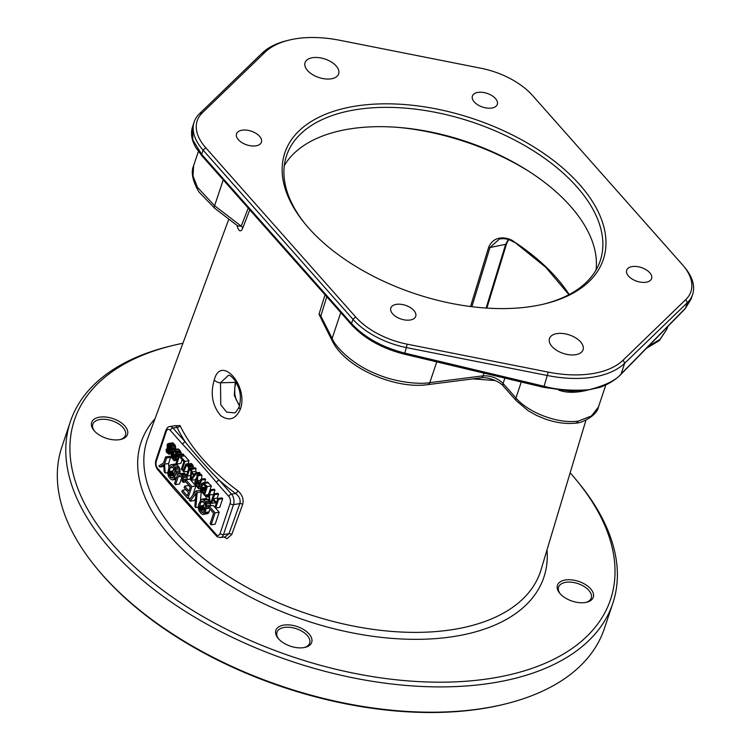 <?xml version="1.0" encoding="UTF-8"?>
<svg xmlns="http://www.w3.org/2000/svg" width="750" height="750" viewBox="0 0 750 750"><rect width="100%" height="100%" fill="white"/><g stroke="black" fill="none" stroke-linecap="round" stroke-linejoin="round"><path stroke-width="1.12" d="M172.688 345.525A282.684 155.203 -161.5 0 0 121.575 554.175A282.684 155.203 -161.5 0 0 491.672 678.272A282.684 155.203 18.5 0 0 576.947 480.788L578.841 483.103A286.041 157.041 -161.5 0 1 612.834 603.263A286.041 157.041 -161.5 0 1 492.562 682.941A286.041 157.041 -161.5 0 1 188.916 613.622A286.041 157.041 -161.5 0 1 70.322 421.734A286.041 157.041 -161.5 0 1 169.781 346.238L172.688 345.525A282.684 155.203 -161.5 0 1 182.916 343.256M612.834 603.263L604.369 628.566A286.041 157.041 -161.5 0 1 504.909 704.062A286.041 157.041 -161.5 0 1 484.097 708.244A286.041 157.041 -161.5 0 1 95.85 567.188A286.041 157.041 -161.5 0 1 61.847 447.037L70.322 421.734M504.909 704.062L503.456 704.419A284.363 156.122 18.5 0 1 482.756 708.572A284.363 156.122 -161.5 0 1 96.797 568.35L95.85 567.188M576.947 480.788A282.684 155.203 18.5 0 0 570.141 472.819M290.044 646.05A18.9 10.378 18.5 0 0 305.128 647.353A18.9 10.378 18.5 0 0 311.503 637.884A18.9 10.378 18.5 0 0 297.506 626.672A18.9 10.378 18.5 0 0 278.953 626.747A18.9 10.378 18.5 0 0 278.1 638.306A18.9 10.378 18.5 0 0 290.044 646.05M91.734 422.184A18.9 10.378 18.5 0 0 93.891 430.359A18.9 10.378 18.5 0 0 120.928 439.406A18.9 10.378 18.5 0 0 127.416 434.653A18.9 10.378 18.5 0 0 113.306 418.725A18.9 10.378 18.5 0 0 91.734 422.184M593.203 597.488A18.9 10.378 18.5 0 0 579.094 581.559A18.9 10.378 18.5 0 0 557.531 585.009A18.9 10.378 18.5 0 0 559.688 593.194A18.9 10.378 18.5 0 0 586.716 602.241A18.9 10.378 18.5 0 0 593.203 597.488M472.819 378.891L495.291 380.522M325.022 294.797L319.012 314.269L325.641 327.703M237.047 225.394L237.328 226.706C239.062 231.694 240.863 232.172 242.728 228.15L249.778 209.869M224.006 537.019L227.044 538.622L231.797 534.478L242.662 504.384C243.947 499.312 242.344 494.784 237.853 490.809A204.947 112.519 -161.5 0 1 180.028 425.541L174.966 425.747M240.309 409.312C235.706 419.297 229.2 421.434 220.809 415.725C212.325 405.722 210.15 393.778 214.266 379.913C220.781 354.281 248.906 385.884 240.309 409.312A5.044 2.691 -160.2 0 1 239.231 406.716M235.594 381.572L235.284 382.387L220.509 382.791L228.516 375.244C229.763 375.066 231.741 376.594 234.431 379.828C238.659 386.597 242.259 393.806 239.241 406.697C236.728 411.291 235.059 413.334 234.225 412.828L226.65 412.116L220.762 404.775L220.509 382.791A5.044 2.691 19.8 0 1 214.266 379.913M235.941 382.144A1.256 0.675 -160.2 0 1 235.284 382.387L234.272 395.316L239.456 406.059M304.369 647.512A17.222 9.459 18.5 0 0 309.666 643.162A17.222 9.459 18.5 0 0 296.728 628.866A17.222 9.459 -161.5 0 0 276.994 632.231A17.222 9.459 -161.5 0 0 278.606 638.897M120.169 439.566A17.222 9.459 18.5 0 0 125.381 435.431A17.222 9.459 -161.5 0 0 125.456 435.216A17.222 9.459 -161.5 0 0 112.322 420.853A17.222 9.459 -161.5 0 0 92.878 424.069A17.222 9.459 18.5 0 0 92.794 424.284A17.222 9.459 18.5 0 0 94.397 430.95M585.956 602.4A17.222 9.459 -161.5 0 0 591.178 598.266A17.222 9.459 18.5 0 0 591.253 598.05A17.222 9.459 18.5 0 0 578.119 583.678A17.222 9.459 18.5 0 0 558.666 586.903A17.222 9.459 -161.5 0 0 558.591 587.119A17.222 9.459 -161.5 0 0 560.194 593.784M470.55 306.525L488.663 247.312C494.541 233.362 509.812 238.078 513.909 241.603L545.85 267.366L568.931 294.684M471.872 306.694L489.966 247.528L499.416 239.044C504.216 238.05 509.062 239.109 513.947 242.213M488.663 247.312A1.256 0.713 17 0 0 489.966 247.528L505.659 244.303L486.131 308.053M508.303 239.522L505.659 244.303A2.522 1.425 -163 0 0 506.644 243.534M632.212 266.578A13.125 7.209 18.5 0 0 626.691 270.234A13.125 7.209 18.5 0 0 632.137 279.047A13.125 7.209 18.5 0 0 646.069 282.225A13.125 7.209 18.5 0 0 651.591 278.569A13.125 7.209 18.5 0 0 646.144 269.766A13.125 7.209 18.5 0 0 632.212 266.578M580.566 341.869A17.719 9.731 18.5 0 0 562.894 333.506A17.719 9.731 18.5 0 0 549.459 338.541A17.719 9.731 18.5 0 0 551.962 346.453A17.719 9.731 18.5 0 0 569.644 354.816A17.719 9.731 18.5 0 0 583.069 349.781A17.719 9.731 18.5 0 0 580.566 341.869M491.287 380.363A5.044 2.203 92.6 0 1 491.859 379.181M477.534 379.144A5.044 1.716 91.5 0 1 477.844 378.253M413.869 310.491A13.125 7.209 18.5 0 0 400.772 304.294A13.125 7.209 18.5 0 0 390.825 308.025A13.125 7.209 18.5 0 0 392.681 313.884A13.125 7.209 18.5 0 0 405.778 320.081A13.125 7.209 18.5 0 0 415.725 316.35A13.125 7.209 18.5 0 0 413.869 310.491M685.819 299.55L623.175 360.103A91.566 50.269 -161.5 0 1 548.241 372.113L407.213 344.184A60.487 33.206 -161.5 0 1 355.641 316.969L205.762 147.778A60.487 33.206 -161.5 0 1 202.303 112.866L264.947 52.303A91.566 50.269 -161.5 0 1 289.078 40.106A91.566 50.269 -161.5 0 1 339.881 40.303L480.909 68.231A60.487 33.206 -161.5 0 1 532.481 95.438L682.359 264.628A60.487 33.206 -161.5 0 1 683.719 266.231A60.487 33.206 -161.5 0 1 685.819 299.55L687.328 302.672L624.684 363.234A94.088 51.656 -161.5 0 1 547.688 375.572L406.659 347.634A63.009 34.594 -161.5 0 1 352.941 319.294L203.062 150.103A63.009 34.594 -161.5 0 1 194.156 121.969A63.009 34.594 -161.5 0 1 199.462 113.737L262.106 53.175A94.088 51.656 -161.5 0 1 286.894 40.641L289.078 40.106M532.697 306.272A167.925 92.194 -161.5 0 1 304.772 223.463A167.925 92.194 -161.5 0 1 355.425 106.144A167.925 92.194 -161.5 0 1 575.288 179.859A167.925 92.194 -161.5 0 1 544.922 303.816A167.925 92.194 -161.5 0 1 532.697 306.272M307.556 70.537A17.719 9.731 18.5 0 0 325.228 78.909A17.719 9.731 18.5 0 0 338.663 73.875A17.719 9.731 18.5 0 0 336.159 65.963A17.719 9.731 18.5 0 0 318.488 57.6A17.719 9.731 18.5 0 0 305.053 62.625A17.719 9.731 18.5 0 0 307.556 70.537M255.909 145.828A13.125 7.209 18.5 0 0 261.431 142.172A13.125 7.209 18.5 0 0 255.984 133.369A13.125 7.209 18.5 0 0 242.053 130.191A13.125 7.209 18.5 0 0 236.531 133.847A13.125 7.209 18.5 0 0 241.978 142.65A13.125 7.209 18.5 0 0 255.909 145.828M474.253 101.916A13.125 7.209 18.5 0 0 487.35 108.112A13.125 7.209 18.5 0 0 497.297 104.391A13.125 7.209 18.5 0 0 495.441 98.522A13.125 7.209 18.5 0 0 482.344 92.334A13.125 7.209 18.5 0 0 472.397 96.056A13.125 7.209 18.5 0 0 474.253 101.916M548.241 372.113L544.097 386.288C556.594 389.738 571.5 390.9 588.816 389.794C605.334 385.491 616.097 380.212 621.094 373.95L685.491 308.147L691.022 299.259L685.116 308.784A2.522 1.959 44.4 0 0 685.491 308.147L687.328 302.672A63.009 34.594 -161.5 0 0 692.634 294.441L690.984 299.372M683.719 266.231L685.144 267.975A63.009 34.594 -161.5 0 1 692.634 294.441M205.762 147.778L203.062 150.103L201.647 154.341A2.522 1.528 138.5 0 0 201.788 155.681L195.722 147.338C191.559 140.081 190.5 133.238 192.534 126.806L192.881 140.016L201.647 154.341L351.516 323.531C364.566 337.509 382.331 347.372 404.831 353.119L544.097 386.288A2.522 0.544 103.4 0 1 543.413 387.281L571.069 391.275M623.175 360.103L624.684 363.234L621.094 373.95A2.522 1.959 44.4 0 1 620.719 374.587C615.366 380.006 608.409 384.281 599.841 387.413L588.816 389.794C577.5 392.822 567.938 393.094 560.138 390.6L558.731 390.159M603.028 386.166L588.816 389.794L571.219 391.284L560.719 389.578M648.375 346.331L659.934 339.441L666.947 329.072L659.372 340.538L646.378 348.375M521.278 382.013L515.944 397.978C528.684 413.016 558.6 424.106 578.344 421.088L591.441 415.969L598.444 407.006M576.431 423.066L578.344 421.088M483.994 373.134L483.084 375.844C490.856 375.534 497.522 378.075 503.081 383.456A5.044 3.047 138.5 0 0 503.372 386.147L516.234 400.669L528.328 410.822L536.381 415.341L545.372 419.081C556.388 422.878 566.728 424.209 576.403 423.075M340.772 312.581L332.137 338.4C335.1 346.603 352.519 364.406 375.206 373.481C395.287 382.509 419.812 384.581 429.816 382.631L483.084 375.844A5.044 3 82.7 0 1 481.059 377.841C486.525 376.462 499.528 381.122 503.372 386.147M326.756 296.766L320.85 316.012L321.825 320.147L332.25 340.819C344.513 367.153 394.519 389.606 427.791 384.628L481.059 377.841M319.012 314.269A5.044 2.597 -162.9 0 1 320.85 316.012L332.137 338.4A5.044 3.722 153.2 0 0 332.25 340.819M242.728 228.15A5.044 2.859 21.1 0 0 241.247 226.153L248.222 208.106M237.328 226.706A5.044 4.05 167.5 0 0 237.534 225.759M237.834 225.994L241.247 226.153L214.594 205.716A5.044 2.166 127.5 0 0 214.753 208.294M237.544 225.778L214.772 208.312L198.919 191.925C192.497 180.881 190.744 172.097 193.669 165.553L193.003 175.912L197.409 187.284L214.594 205.716L223.238 179.897M305.484 224.334A165.412 90.816 -161.5 0 1 286.528 155.719A165.412 90.816 -161.5 0 1 356.081 109.641A165.412 90.816 18.5 0 1 531.675 149.728A165.412 90.816 18.5 0 1 600.253 260.691A165.412 90.816 18.5 0 1 543.825 304.078M284.288 165.703A165.412 90.816 -161.5 0 1 349.622 128.953A165.412 90.816 -161.5 0 1 517.612 164.512A165.412 90.816 -161.5 0 1 596.034 270.009M174.309 489.216L216.263 535.744C216.375 536.55 217.847 537.15 220.678 537.544A7.556 4.359 -99.1 0 0 223.481 534.591L233.503 504.628L239.841 503.606C240.787 499.809 239.372 496.434 235.594 493.472A207.469 113.906 -161.5 0 1 219.169 480.178C210.853 472.031 192.047 450.863 185.334 441.994L172.988 428.053A7.556 4.359 -99.1 0 0 169.791 426.581C168.441 426.459 167.156 427.678 165.928 430.238L155.906 460.209C154.969 463.706 155.578 466.866 157.734 469.678L174.309 489.216M165.356 477.094L216.113 534.403A5.044 2.906 -99.1 0 0 220.116 533.409L230.137 503.447A5.044 2.906 -99.1 0 0 228.816 496.453L216.459 482.503C209.334 473.747 190.875 452.841 182.634 444.319L170.287 430.378A5.044 2.906 -99.1 0 0 166.284 431.363L156.263 461.334A5.044 2.906 -99.1 0 0 157.584 468.328L165.356 477.094A2.522 1.528 138.5 0 0 165.497 478.444M211.116 524.831L215.184 524.175L219.197 512.194L213.206 505.434L209.138 506.091L208.631 507.619L213.619 513.244L210.122 523.706L211.116 524.831L215.128 512.841L209.138 506.091M202.894 514.491L205.162 512.494L206.719 505.809L205.153 501.581L202.903 499.397L201.066 499.425L198.516 504.984L198.244 507.844L199.069 510.872L201.141 513.562L202.894 514.491L207.966 513.572L210.094 509.269M210.778 505.828L209.963 502.125L207.891 499.425L206.137 498.506L202.069 499.153M190.162 501.178L195.994 493.35L194.822 506.438L195.816 507.562L197.166 492.572L195.844 491.072L189.169 500.053L190.162 501.178L194.231 500.522L195.506 498.816M200.512 499.95L201.234 491.916L199.903 490.416L195.844 491.072M190.247 487.247L188.719 485.512L184.65 486.169L184.144 487.697L188.466 492.581L187.35 495.891L182.363 490.266L181.856 491.794L187.838 498.553L191.85 486.562L185.859 479.803L185.353 481.341L190.341 486.966L188.972 491.053L184.65 486.169M192.834 495.113L195.919 485.916L189.928 479.156L185.859 479.803M187.5 479.541L186.684 475.847L184.359 473.212L178.453 473.897L177.178 475.631L174.534 483.534L175.538 484.659L178.181 476.756L179.278 475.528L180.694 476.081L181.941 477.834L182.166 481.256L183.169 482.381L183.441 479.531L182.616 476.494L181.209 474.553L179.456 473.625M175.538 484.659L179.597 484.003L181.762 477.534M179.887 473.559L179.859 468.844L177.291 464.887L175.538 463.969L170.466 464.887L169.2 466.622L167.653 473.297L168.469 476.334L170.55 479.025L172.303 479.953L173.981 479.034L176.109 472.659L175.303 468.234L173.222 465.544L171.478 464.616M168.909 467.494L168.591 463.5L170.644 457.378L169.641 456.253L165.581 456.909L163.528 463.022L158.906 465.891L159.9 467.016L163.688 464.606L164.231 471.891L165.225 473.025L164.531 464.156L166.575 458.034L165.581 456.909M217.791 498.759L217.219 498.122L218.578 494.062L217.856 493.256L213.787 493.903L210.891 502.556L211.613 503.372L212.784 499.875L216.15 503.672L214.978 507.169L215.7 507.984L218.597 499.331L217.875 498.516L216.516 502.566L213.159 498.769L214.509 494.719L213.787 493.903M215.7 507.984L219.769 507.328L222.666 498.675L221.944 497.859L217.875 498.516M213.516 494.719L214.978 490.003L214.256 489.187L210.188 489.834L208.706 494.259L205.369 496.322L206.091 497.137L208.819 495.403L209.213 500.662L209.934 501.478L209.428 495.075L210.909 490.65L210.188 489.834M208.556 494.353L211.369 485.934L207.225 482.016L201.947 483.319L200.588 486.872L200.634 490.209L204.412 495.244L207.309 486.581L203.156 482.663M201.619 479.137L201.881 475.219L201.047 474.272L196.978 474.928L196.641 480.384L195.431 480.534L194.878 481.687L195.225 484.612L198.647 488.728L201.544 480.075L200.822 479.259L199.528 483.131L197.484 480.825L197.822 475.875L196.978 474.928M204.6 482.428L205.612 479.428L204.891 478.612L200.822 479.259M191.203 480.328L196.022 473.841L195.3 473.025L194.081 474.694L191.672 471.984L191.934 469.228L191.213 468.422L190.237 479.241L191.203 480.328L195.262 479.672L196.809 477.591M199.041 474.591L200.081 473.184L199.359 472.378L195.3 473.025M197.006 472.753L195.741 471.328L196.003 468.581L195.281 467.766L191.213 468.422M183.75 471.919L186.459 465.328L187.959 466.266L188.672 468.591L186.638 475.172L187.359 475.988L189.272 470.278L188.869 466.022L187.191 464.128L185.859 464.147L183.038 471.112L183.75 471.919L187.819 471.272L188.644 468.825M193.528 468.047L192.938 465.375L191.259 463.481L186.581 463.95M188.034 463.725L189.037 460.716L184.716 455.841L180.647 456.488L180.272 457.594L183.881 461.663L181.35 469.209L182.072 470.025L184.969 461.372L180.647 456.488M176.784 464.062L179.681 455.4L178.969 454.594L176.072 463.247L176.784 464.062L180.853 463.406L182.109 459.666M183.319 456.056L183.75 454.753L183.028 453.938L178.969 454.594M176.1 456.225L175.228 454.012L171.159 454.659L171.206 457.003L173.85 460.481L175.181 460.463L176.091 459.216L177.216 454.387L176.625 452.194L174.338 449.625L173.006 449.644L172.584 450.431L173.306 451.238L174.628 451.219L176.372 453.947L175.003 459L174.094 459.244L172.472 457.669L171.159 454.659M181.275 454.219L180.684 451.547L178.406 448.969L173.737 449.447M168.684 454.153L173.484 453.309L174.225 451.097L170.156 451.744L167.709 445.697L168.319 444.862L169.35 445.256L171.562 449.531L171.216 446.1L169.059 443.653L167.241 444.141L167.156 447.347L169.247 451.988L168.816 452.775L167.916 452.512L166.059 449.156L166.406 452.081L168.684 454.153L169.416 453.956L170.156 451.744M171.562 449.531L175.622 448.875L175.284 445.444L172.519 442.828L168.45 443.484M204.591 510.113L203.409 506.663L204.441 502.884M173.991 475.566L172.809 472.125L173.841 468.347M205.444 489.178L205.65 486.234M216.459 482.503A2.522 1.528 -41.5 0 1 219.169 480.178L231.516 494.128L235.594 493.472A2.522 1.078 -53.3 0 0 237.853 490.809M182.634 444.319A2.522 1.528 -41.5 0 1 185.334 441.994A207.469 113.906 -161.5 0 1 177.066 427.397L175.575 425.663M180.028 425.541A2.522 1.856 -25.7 0 1 177.066 427.397L172.988 428.053A2.522 1.528 -41.5 0 0 170.287 430.378M220.678 537.544L225.15 536.831L228.975 533.709L239.841 503.606A2.522 1.341 19.9 0 1 242.662 504.384M208.35 525.637A2.522 1.528 138.5 0 0 208.5 526.978M219.197 512.194L215.128 512.841M201.656 512.034L199.744 509.531L199.341 507.319L200.794 502.284L201.891 501.056L204.637 503.109L205.547 505.191L204.169 511.359L203.072 512.587L201.656 512.034L203.991 511.659M171.056 477.497L169.144 474.994L168.741 472.781L170.194 467.747L171.291 466.519L174.047 468.572L174.956 470.653L173.578 476.822L172.481 478.05L171.056 477.497L173.391 477.122M204.056 493.322L201.244 489.384L201.309 487.688L203.025 484.041L206.213 486.872L204.056 493.322M196.875 481.659L199.153 484.237L198.234 487.003L195.656 483.834L195.787 481.95L196.875 481.659M190.969 479.053L191.55 472.856L193.706 475.294L190.969 479.053M206.972 498.741L202.903 499.397M207.891 499.425L203.822 500.081M209.222 500.934L205.153 501.581M209.963 502.125L205.894 502.772M210.459 503.381L206.391 504.037M210.778 505.153L206.719 505.809M208.884 506.85L206.709 507.206M209.175 508.228L206.447 508.669M209.231 511.838L205.162 512.494M208.641 512.925L204.572 513.581M207.966 513.572L203.897 514.219M204.394 509.887L200.325 510.534M203.391 512.372L202.406 512.531M202.725 501.225L201.3 501.45M203.522 501.844L200.794 502.284M203.578 505.453L199.509 506.109M203.409 506.663L199.341 507.319M203.484 507.806L199.416 508.453M203.812 508.875L199.744 509.531M201.234 491.916L197.166 492.572M198.253 507.169L195.816 507.562M195.919 485.916L191.85 486.562M190.612 498.103L187.838 498.553M185.906 489.694L182.363 490.266M185.897 481.95L183.169 482.381M180.113 475.697L178.688 475.922M180.909 476.316L178.181 476.756M184.359 473.212L180.291 473.869M185.278 473.897L181.209 474.553M185.944 474.647L181.875 475.303M186.684 475.847L182.616 476.494M187.181 477.103L183.112 477.759M187.5 478.875L183.441 479.531M185.606 480.572L183.431 480.919M176.372 464.203L172.312 464.859M177.291 464.887L173.222 465.544M178.622 466.388L174.553 467.044M179.372 467.587L175.303 468.234M179.859 468.844L175.8 469.5M180.188 470.616L176.119 471.272M180.178 472.013L176.109 472.659M179.916 473.475L175.847 474.122M176.512 477.638L174.572 477.947M176.156 478.688L173.981 479.034M175.969 479.259L173.306 479.681M175.931 479.372L172.303 479.953M173.794 475.341L169.725 475.997M172.8 477.834L171.806 477.994M172.125 466.688L170.709 466.913M172.922 467.306L170.194 467.747M172.988 470.916L168.919 471.572M172.809 472.125L168.741 472.781M172.884 473.269L168.816 473.916M173.212 474.337L169.144 474.994M163.819 466.388L159.9 467.016M170.644 457.378L166.575 458.034M168.591 463.5L164.531 464.156M167.653 472.631L165.225 473.025M222.666 498.675L218.597 499.331M215.353 502.772L211.613 503.372M218.578 494.062L214.509 494.719M217.219 498.122L213.159 498.769M208.922 496.687L206.091 497.137M214.978 490.003L210.909 490.65M213.497 494.419L209.428 495.075M211.331 501.253L209.934 501.478M208.069 494.653L204.412 495.244M207.825 482.184L203.766 482.841M208.491 482.681L204.422 483.328M211.369 485.934L207.309 486.581M205.041 490.378L201.9 490.884M203.634 484.153L202.603 484.322M204.206 484.603L202.238 484.922M205.378 487.031L201.309 487.688M205.256 487.903L201.188 488.559M205.312 488.728L201.244 489.384M205.322 489.534L201.478 490.153M200.456 480.347L197.484 480.825M205.612 479.428L201.544 480.075M200.4 488.447L198.647 488.728M196.659 480.103L196.041 480.206M201.881 475.219L197.822 475.875M196.969 481.762L195.787 481.95M197.372 482.222L195.6 482.503M197.897 482.812L195.534 483.197M198.412 483.394L195.656 483.834M198.9 483.947L195.947 484.425M196.003 468.581L191.934 469.228M195.741 471.328L191.672 471.984M200.081 473.184L196.022 473.841M191.259 463.481L187.191 464.128M191.916 463.969L187.847 464.625M192.403 464.513L188.334 465.169M192.938 465.375L188.869 466.022M193.294 466.284L189.225 466.941M193.528 467.569L189.459 468.216M191.166 468.947L189.459 469.228M191.072 469.988L189.272 470.278M190.575 475.472L187.359 475.988M187.059 465.45L186.028 465.609M187.631 465.9L185.662 466.209M183.469 469.8L182.072 470.025M189.037 460.716L184.969 461.372M183.75 454.753L179.681 455.4M174.394 451.069L173.306 451.238M178.406 448.969L174.338 449.625M179.072 449.466L175.003 450.113M180.15 450.684L176.081 451.341M180.684 451.547L176.625 452.194M181.05 452.456L176.981 453.113M181.275 453.741L177.216 454.387M178.781 455.147L177.206 455.4M178.416 456.225L177.019 456.45M177.497 458.991L176.091 459.216M177.234 459.75L175.669 460.003M177.103 460.153L175.181 460.463M177.075 460.238L174.45 460.659M175.95 454.828L171.881 455.475M175.884 455.512L171.816 456.169M176.081 456.3L172.059 456.938M175.8 457.134L172.472 457.669M175.237 458.616L173.559 458.888M174.816 459.131L174.094 459.244M168.553 449.681L166.781 449.972M167.888 448.856L166.059 449.156M168.872 450.131L166.772 450.469M169.144 450.75L166.894 451.116M169.303 451.359L167.194 451.706M169.134 452.316L167.916 452.512M168.909 452.644L168.338 452.738M173.119 443.006L169.059 443.653M173.784 443.503L169.716 444.15M174.75 444.581L170.681 445.238M175.284 445.444L171.216 446.1M175.697 446.672L171.638 447.328M175.753 448.003L171.684 448.659M168.928 444.975L167.897 445.144M169.481 445.406L167.709 445.697M170.128 446.137L167.766 446.512M170.616 446.878L168.009 447.291M170.831 447.638L168.422 448.022M170.85 448.556L169.144 448.828M171.337 449.278L169.566 449.559M172.809 450.009L169.922 450.469M174.094 451.969L170.025 452.616M173.85 452.709L169.781 453.356M173.484 453.309L169.416 453.956M154.997 418.753A212.409 116.616 -161.5 0 0 210.075 572.175A212.409 116.616 -161.5 0 0 454.584 636.394A212.409 116.616 18.5 0 0 547.003 549.919M228.834 219.094L147.769 438.3A207.366 113.85 -161.5 0 0 231.666 578.372A207.366 113.85 -161.5 0 0 453.225 629.503A207.366 113.85 18.5 0 0 541.013 569.878L585.975 420.075M398.194 127.387A175.669 96.45 -161.5 0 1 528.122 170.859M513.909 241.603A177.891 97.669 -161.5 0 1 569.184 294.544M264.947 52.303L262.106 53.175M202.303 112.866L199.462 113.737M355.641 316.969L352.941 319.294L351.516 323.531A2.522 1.528 138.5 0 0 351.666 324.872C364.613 338.738 382.097 348.478 404.128 354.103L543.403 387.281M407.213 344.184L404.831 353.119A2.522 0.544 103.4 0 1 404.128 354.113M504.872 378.103L503.081 383.456L515.944 397.978A5.044 3.047 138.5 0 0 516.225 400.65M436.762 361.875L429.816 382.631A5.044 3 82.7 0 1 427.8 384.628M157.584 468.328A2.522 1.528 138.5 0 0 157.734 469.678M156.263 461.334A2.522 1.387 -161.5 0 1 155.906 460.209M228.816 496.453A2.522 1.528 -41.5 0 1 231.516 494.128A7.556 4.359 -99.1 0 1 233.503 504.628A2.522 1.387 18.5 0 1 230.137 503.447M166.284 431.363A2.522 1.387 -161.5 0 1 165.928 430.238M220.116 533.409A2.522 1.387 18.5 0 0 223.481 534.591L228.975 533.709A2.522 1.341 19.9 0 1 231.797 534.478M216.113 534.403A2.522 1.528 138.5 0 0 216.263 535.744M235.95 382.162L234.713 388.144L234.834 394.144L236.044 399.422L239.606 405.562M508.65 239.634L506.634 243.553L486.863 308.1M194.156 121.969L192.506 126.9M667.819 326.456L666.947 329.072M605.841 384.909L598.406 407.137M198.384 151.453L193.669 165.553M201.797 155.691L351.666 324.881M620.719 374.587L685.116 308.784M576.544 423.047C580.969 423.253 597.038 415.941 598.453 406.988M169.791 426.581L175.425 425.672"/></g></svg>
